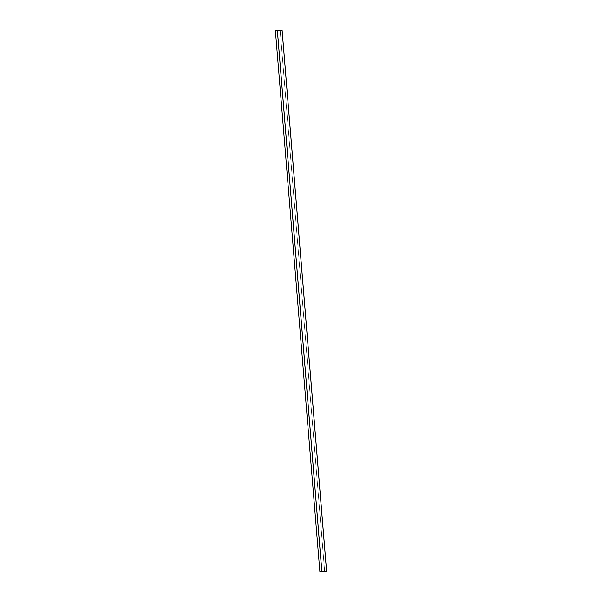 <?xml version="1.0" encoding="UTF-8"?>
<svg xmlns="http://www.w3.org/2000/svg" width="602" height="602" viewBox="0 0 602 602"><rect width="100%" height="100%" fill="white"/><g stroke="black" fill="none" stroke-linecap="round" stroke-linejoin="round"><path stroke-width="0.45" stroke-dasharray="3.01 2.26" d="M324.666 571.629L280.163 30.303L282.105 30.1L280.163 30.303L324.666 571.629M275.385 30.574L280.163 30.303L275.385 30.574M319.986 571.84L321.874 571.644L319.986 571.84L275.49 30.619L319.986 571.84L324.681 571.569L319.986 571.84M277.379 30.424L280.186 30.356L324.681 571.569L280.186 30.356L282.075 30.153L277.379 30.424M326.57 571.373L324.681 571.569L326.57 571.373"/><path stroke-width="0.9" d="M326.615 571.426L319.895 571.9L326.615 571.426L282.105 30.1L326.615 571.426L321.837 571.697L277.334 30.371L321.837 571.697L319.895 571.9L275.385 30.574L319.895 571.9L326.615 571.426M282.105 30.1L275.385 30.574L282.105 30.1M321.874 571.644L277.379 30.424L321.874 571.644L326.57 571.373L282.075 30.153L326.57 571.373L321.874 571.644M282.075 30.153L277.379 30.424L282.075 30.153"/></g></svg>
